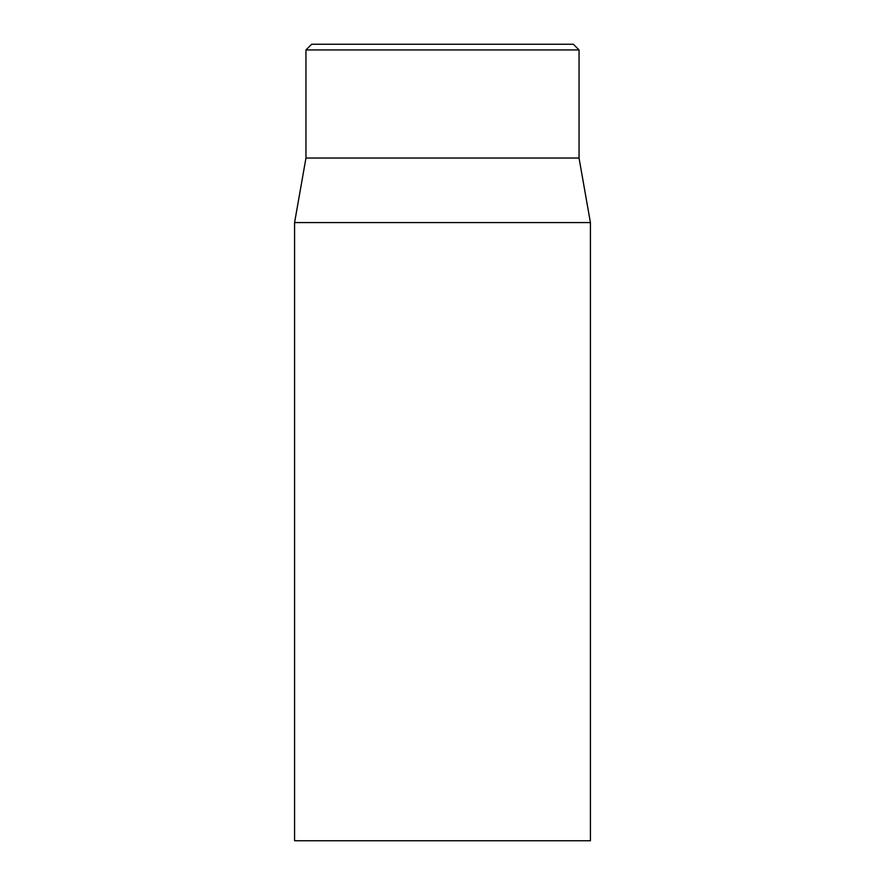<?xml version="1.0" encoding="UTF-8"?>
<svg xmlns="http://www.w3.org/2000/svg" width="885" height="885" viewBox="0 0 885 885"><rect width="100%" height="100%" fill="white"/><g stroke="black" fill="none" stroke-linecap="round" stroke-linejoin="round"><path stroke-width="1.33" d="M573.358 44.25L311.642 44.25L305.956 49.936L579.044 49.936L573.358 44.25M294.583 222.566L294.583 840.75L590.417 840.75L590.417 222.566L294.583 222.566L305.956 158.039L579.044 158.039L579.044 49.936M305.956 158.039L305.956 49.936M579.044 158.039L590.417 222.566"/></g></svg>
